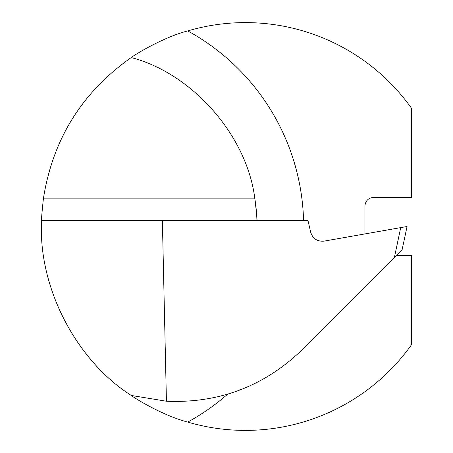 <?xml version="1.0" encoding="UTF-8"?>
<svg xmlns="http://www.w3.org/2000/svg" width="453" height="453" viewBox="0 0 453 453"><rect width="100%" height="100%" fill="white"/><g stroke="black" fill="none" stroke-linecap="round" stroke-linejoin="round"><path stroke-width="0.68" d="M227.542 394.257A222.95 222.95 0 0 1 187.729 422.077A203.901 203.901 0 0 0 411.426 344.858L411.426 255.628L396.279 255.628M364.92 233.929L364.92 206.109C365.441 200.798 368.363 197.882 373.668 197.372L411.426 197.372L411.426 108.142A203.901 203.901 0 0 0 187.729 30.923A222.95 222.95 0 0 1 303.572 220.673M187.729 422.077C160.883 415.05 131.636 396.149 131.228 395.446C75.566 359.909 37.967 286.619 41.574 220.673C41.28 220.424 41.874 213.153 43.369 198.867C52.69 139.348 81.976 92.242 131.228 57.554C131.625 56.857 160.957 37.922 187.729 30.923M394.365 257.542L301.987 349.92C264.11 386.33 218.924 403.43 166.432 401.233L162.372 220.673L308.017 220.673L310.701 232.281C312.853 238.708 317.315 241.664 324.076 241.132L407.06 226.5L402.105 249.801L394.365 257.542L400.729 227.616M131.228 57.554C192.621 73.545 247.174 135.894 254.863 198.867C256.596 213.182 257.293 220.447 256.947 220.673A176.342 176.342 0 0 0 254.863 198.867A176.342 176.342 0 0 1 256.947 220.673M41.574 220.673L162.372 220.673M166.432 401.233L131.228 395.446M43.369 198.867L254.863 198.867"/></g></svg>
